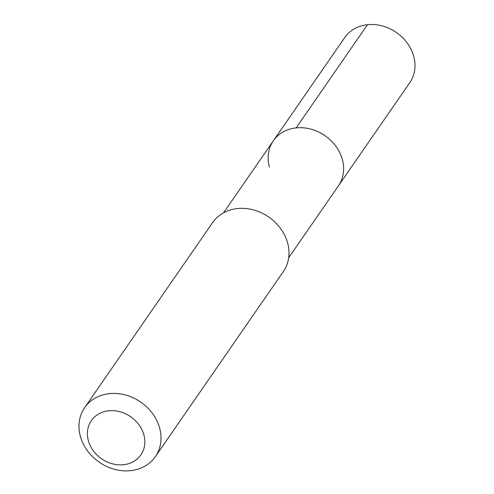 <?xml version="1.0" encoding="UTF-8"?>
<svg xmlns="http://www.w3.org/2000/svg" width="494" height="494" viewBox="0 0 494 494"><rect width="100%" height="100%" fill="white"/><g stroke="black" fill="none" stroke-linecap="round" stroke-linejoin="round"><path stroke-width="0.74" d="M288.669 257.806L409.804 82.634A39.569 33.592 -145.3 0 0 413.713 56.254A39.569 33.592 -145.3 0 0 382.319 25.947A39.569 33.592 -145.3 0 0 344.707 37.618L273.349 140.815A39.569 33.592 34.7 0 1 310.961 129.144A39.569 33.592 34.7 0 1 342.354 159.451A39.569 33.592 34.7 0 1 338.439 185.83A39.569 33.592 -145.3 0 0 342.354 159.451A39.569 33.592 -145.3 0 0 310.961 129.144A39.569 33.592 -145.3 0 0 273.349 140.815A39.569 33.592 34.7 0 0 269.434 167.194M155.375 456.617L283.358 271.539A43.009 36.513 -145.3 0 0 287.607 242.863A43.009 36.513 -145.3 0 0 253.49 209.925A43.009 36.513 -145.3 0 0 212.605 222.609L84.622 407.686A43.009 36.513 34.7 0 1 125.507 395.002A43.009 36.513 34.7 0 1 159.624 427.946A43.009 36.513 34.7 0 1 155.375 456.617A43.009 36.513 34.7 0 1 114.491 469.3A43.009 36.513 34.7 0 1 80.368 436.363A43.009 36.513 34.7 0 1 84.622 407.686M88.383 440.704A30.109 25.558 34.7 0 1 108.692 410.804A30.109 25.558 34.7 0 1 143.859 434.813A30.109 25.558 34.7 0 1 123.543 464.718A30.109 25.558 34.7 0 1 88.383 440.704M367.499 24.7L296.134 127.897M223.572 212.797L273.349 140.815"/></g></svg>

